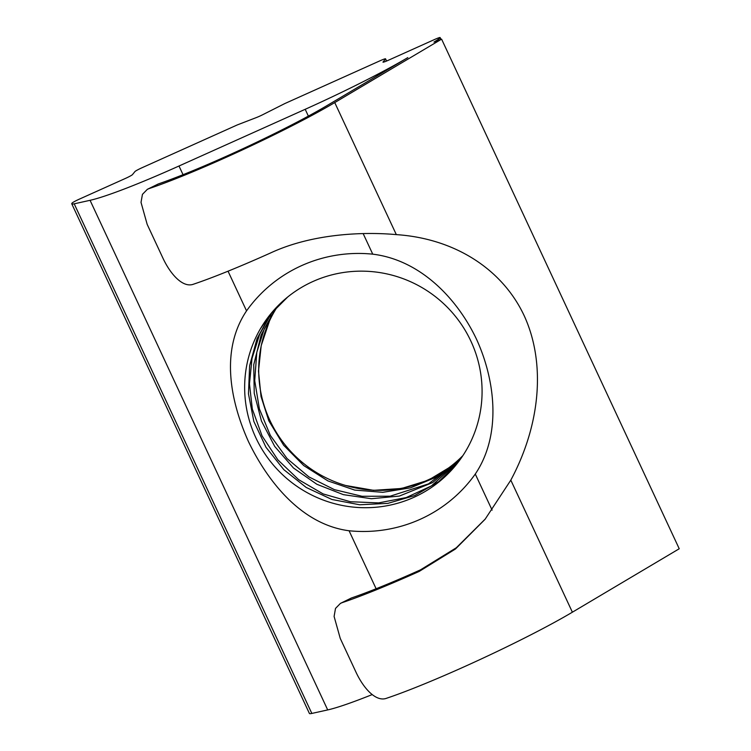 <?xml version="1.0" encoding="UTF-8"?>
<svg xmlns="http://www.w3.org/2000/svg" width="751" height="751" viewBox="0 0 751 751"><rect width="100%" height="100%" fill="white"/><g stroke="black" fill="none" stroke-linecap="round" stroke-linejoin="round"><path stroke-width="1.13" d="M260.588 328.478L270.735 314.04L287.708 297.002M313.017 281.465A119.531 117.456 -141 0 0 270.463 314.209A119.531 117.456 -141 0 0 254.073 341.386A119.531 117.456 -141 0 0 311.477 494.918A119.531 117.456 -141 0 0 467.347 448.281A119.531 117.456 -141 0 0 425.892 289.97A119.531 117.456 -141 0 0 313.017 281.465M458.955 461.189L431.45 485.906L406.197 497.575L378.607 502.898L350.36 501.724L323.165 493.942L298.588 479.626L277.861 459.847L262.061 435.899L252.327 409.079L249.463 383.836L252.007 358.499L259.668 334.233L272.144 312.191M270.491 314.181L257.049 338.645L249.623 365.728L248.468 393.843L253.829 421.395L265.948 447.23L283.822 469.657L306.23 487.465L331.951 499.49L359.691 504.775L387.854 503.367L414.777 495.538L438.791 481.579L456.786 463.996M271.421 315.12L261.207 345.629L258.494 371.05L261.019 396.509L268.82 420.813L283.634 445.221L303.789 465.601L327.924 480.912L354.716 490.084L382.785 492.318L410.544 487.831L436.378 477.101L458.664 460.598L461.274 457.988M462.203 456.636L452.036 465.873L428.333 480.208L401.616 488.469L373.519 490.328L345.648 485.484A119.531 117.456 39 0 1 269.233 321.522A119.531 117.456 39 0 1 277.908 305.873M462.869 455.641A119.531 117.456 39 0 1 345.648 485.484M460.344 459.302L428.502 483.879L390.144 496.204L362.048 496.28L334.43 489.652L308.905 476.894L287.07 458.57L270.341 435.439L259.395 408.938L254.72 380.701L256.786 352.35L264.324 328.741L276.668 307.159M276.03 307.826L261.141 334.946L253.716 364.883L254.242 393.327L261.461 421.048L274.744 446.469L293.472 468.004L316.847 484.264L343.376 494.646L371.416 498.72L399.325 496.082L432.595 482.593L460.156 459.565M301.742 265.563A140.493 138.053 39 0 1 372.749 254.167C420.025 259.893 457.012 298.119 476.519 339.245C495.416 380.466 501.668 434.97 475.28 474.041A140.493 138.053 39 0 1 349.074 530.76C302.099 524.658 268.248 482.555 248.515 441.71C229.862 400.133 220.447 349.731 246.544 310.876A140.493 138.053 39 0 1 301.742 265.563M147.374 189.308L158.33 183.939A119.099 9.829 -25 0 0 327.126 105.525L407.821 57.611A123.427 10.185 155 0 1 305.197 109.299L178.991 166.009A123.427 10.185 155 0 1 90.064 200.31L74.199 203.821A35.259 2.91 155 0 1 71.767 203.84A35.259 2.91 155 0 1 72.012 203.192L72.143 203.023A7.05 0.582 155 0 1 79.315 199.156L125.304 178.485A7.05 0.582 -25 0 0 132.467 174.617L134.945 171.566A7.05 0.582 155 0 1 142.108 167.698L237.26 124.938L256.326 117.578A7.05 0.582 -25 0 0 262.672 114.734L284.836 103.554L379.987 60.793A7.05 0.582 155 0 1 385.554 58.831A7.05 0.582 155 0 1 385.507 58.963L383.038 62.014A7.05 0.582 -25 0 0 382.982 62.145A7.05 0.582 -25 0 0 388.549 60.183L434.547 39.512A7.05 0.582 155 0 1 440.114 37.55A7.05 0.582 155 0 1 440.058 37.681L439.926 37.841A35.259 2.91 155 0 1 433.975 42.084L441.597 39.146L334.749 102.577A129.679 10.702 155 0 1 149.092 188.595L147.374 189.308L142.437 194.359L141.019 202.385L147.168 224.352L162.836 257.94C170.721 274.922 183.263 288.243 193.655 284.141A129.679 10.702 -25 0 0 270.717 252.89C313.496 233.035 365.549 231.796 396.321 234.622C454.271 238.471 502.072 268.736 524.095 315.514C545.789 362.498 540.823 424.08 510.811 480.152L485.08 519.279L455.453 549L419.236 571.398A129.679 10.702 155 0 1 342.174 602.649L340.456 603.372L335.509 608.413L334.101 616.449L340.25 638.416L355.908 672.004C363.794 688.986 376.335 702.307 386.737 698.205A129.679 10.702 -25 0 0 572.384 612.196L679.233 548.756L441.597 39.146M340.456 603.372L351.412 597.993A119.099 9.829 -25 0 0 420.476 569.868L456.345 547.732L485.343 518.941M71.767 203.84L309.403 713.45A35.259 2.91 -25 0 0 311.834 713.431L327.699 709.92A123.427 10.185 -25 0 0 372.158 694.6M158.33 183.939L149.092 188.595M396.321 234.622L334.749 102.577M351.412 597.993L342.174 602.649M572.384 612.196L510.811 480.152M419.236 571.398L420.476 569.868M372.749 254.167L363.165 233.617M308.37 116.105L305.197 109.299M492.112 510.136L475.28 474.041M386.493 61.075L385.507 58.963M246.544 310.876L228.041 271.195M183.047 174.692L178.991 166.009M327.699 709.92L90.064 200.31M376.12 588.756L349.074 530.76M440.875 39.428L440.058 37.681M440.696 39.493L439.926 37.841M311.834 713.431L74.199 203.821M386.577 61.038L385.554 58.831M440.968 39.39L440.114 37.55"/></g></svg>
